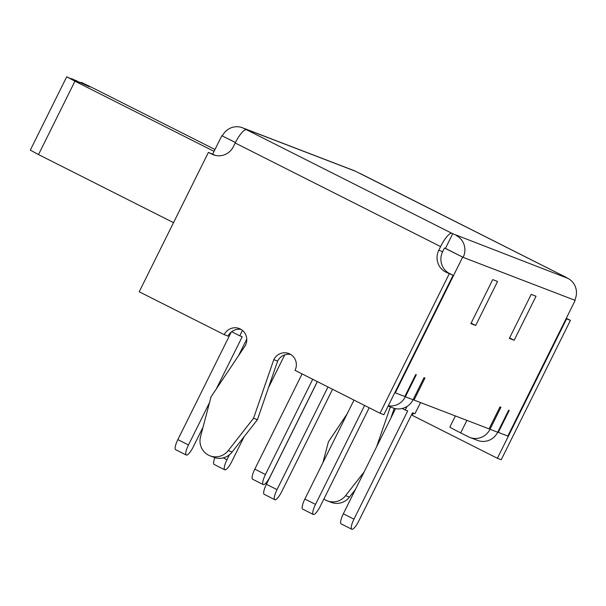<?xml version="1.0" encoding="UTF-8"?>
<svg xmlns="http://www.w3.org/2000/svg" width="606" height="606" viewBox="0 0 606 606"><rect width="100%" height="100%" fill="white"/><g stroke="black" fill="none" stroke-linecap="round" stroke-linejoin="round"><path stroke-width="0.91" d="M66.721 76.765L30.3 150.136L38.519 154.568L74.939 81.204L66.721 76.765L79.75 83.045L71.531 78.613L71.341 78.992M214.986 149.508L94.18 88.59L81.151 82.302L89.37 86.741L71.531 78.613M76.341 80.462L76.151 80.84M81.151 82.302L80.962 82.689M214.07 151.364L74.939 81.204M173.521 222.652L38.519 154.568M235.431 142.546L221.841 135.699L235.454 142.501M452.72 233.727L567.799 278.328L565.246 276.927L355.389 171.203L243.809 128.366L452.72 233.727L445.44 248.399L463.143 257.33L444.486 248.028L442.653 251.695A16.385 15.862 -69 0 0 449.538 273.511L453.076 275.298L383.878 414.701L380.03 413.224L295.039 370.357A12.287 11.893 111 0 0 288.82 353.525A12.287 11.893 111 0 0 273.791 359.646L253.558 418.238L257.406 419.716L232.106 452.053A16.385 15.862 111 0 1 213.888 457.318L210.047 455.841A16.385 15.862 111 0 1 200.548 436.6L211.055 396.809L245.453 345.352A12.287 11.893 111 0 0 239.234 328.52A12.287 11.893 111 0 0 224.205 334.641L139.213 291.774L208.411 152.379L215.297 155.386M445.44 248.399L444.955 248.21M574.746 300.121L575.2 300.349L574.723 300.167A16.43 15.9 111 0 1 574.7 300.197L463.128 257.361A16.43 15.9 111 0 0 463.143 257.33A16.43 15.9 111 0 0 456.227 235.492M332.558 389.279L281.828 491.466A10.241 2.56 -63.2 0 1 274.813 499.692L264.193 494.329A10.241 2.56 -63.2 0 1 266.398 484.262L317.355 381.613M364.615 405.444L315.499 504.397L304.871 499.033A10.241 2.56 116.8 0 0 302.667 509.101L313.287 514.464A10.241 2.56 116.8 0 0 320.301 506.237L369.19 407.755M304.871 499.033L353.987 400.089M395.544 408.656L343.344 513.805A10.241 2.56 116.8 0 0 341.14 523.879L351.76 529.235A10.241 2.56 116.8 0 0 358.782 521.008L412.497 412.792L414.905 413.716L420.587 402.589M216.244 389.052L242.203 336.754L239.802 335.83L242.43 330.384M203.025 427.215L193.291 446.819A10.241 2.56 -63.2 0 1 186.277 455.038A10.241 2.56 -63.2 0 1 188.481 444.971L209.54 402.558M246.763 339.11L238.484 355.783M244.135 436.684L231.765 461.59A10.241 2.56 116.8 0 1 224.75 469.809A10.241 2.56 116.8 0 1 226.962 459.742L229.424 454.773M268.481 387.635L284.752 354.858M214.888 457.659A10.241 2.56 116.8 0 0 214.13 464.454L224.75 469.809M302.091 373.917L254.808 469.158A10.241 2.56 116.8 0 0 252.604 479.225L263.224 484.58A10.241 2.56 116.8 0 0 270.246 476.361L317.294 381.583M388.166 406.073L392.976 407.914A16.43 15.9 -69 0 0 413.065 399.74L424.003 377.697L424.965 378.068L414.042 400.074L489.065 428.881L499.995 406.868L500.957 407.24L490.012 429.283A16.43 15.9 111 0 1 469.923 437.456A16.43 15.9 111 0 1 468.506 436.835L460.681 432.889L466.9 420.367M414.042 400.074L413.125 399.612M394.832 392.643L404.808 396.529L415.731 374.523L416.314 374.743L405.369 396.786A16.43 15.9 111 0 1 388.302 405.785M497.753 432.146L507.82 436.078L575.2 300.349M567.799 278.328A16.43 15.9 111 0 1 574.723 300.167M212.714 154.083L221.841 135.699M243.809 128.366A16.43 15.9 -69 0 0 242.392 127.745A16.43 15.9 -69 0 0 222.326 135.88M355.389 171.203A16.43 15.9 -69 0 0 353.972 170.581L242.392 127.745M274.813 499.692A10.241 2.56 -63.2 0 1 277.018 489.625L327.975 386.969M315.499 504.397A10.241 2.56 116.8 0 0 313.287 514.464M406.997 406.474L405.285 410.027L407.687 410.951L353.972 519.168A10.241 2.56 116.8 0 0 351.76 529.235M405.285 410.027L402.248 408.489M498.299 432.426L509.229 410.413L508.654 410.194L497.708 432.237A16.43 15.9 -69 0 1 477.619 440.41L469.923 437.456M395.286 392.877L462.666 257.141M186.277 455.038L175.657 449.682A10.241 2.56 -63.2 0 1 177.861 439.615L231.257 332.05M239.802 335.83L231.659 331.724M291.342 354.881L290.365 354.389M312.711 379.273L265.436 474.513A10.241 2.56 116.8 0 0 263.224 484.58M536.022 296.228L514.168 340.246L509.358 338.398L531.212 294.38L536.022 296.228M497.549 281.457L475.695 325.475L470.885 323.627L492.739 279.608L497.549 281.457M253.558 418.238L228.265 450.576A16.385 15.862 111 0 1 210.047 455.841M290.675 354.442A12.287 11.893 -69 0 0 277.631 361.123L257.406 419.716M277.631 361.123L273.791 359.646M241.097 329.437A12.287 11.893 -69 0 0 228.053 336.118L224.205 334.641M246.362 129.775A16.43 4.113 116.8 0 0 235.204 143.001L233.401 146.629A16.385 15.862 111 0 1 213.365 154.788A16.385 15.862 111 0 1 211.948 154.159L208.411 152.379M451.773 233.355A16.43 4.113 116.8 0 0 440.607 246.589L438.805 250.217A16.385 15.862 -69 0 0 445.69 272.033L453.076 275.298M449.228 273.821L380.03 413.224M364.115 471.976L345.609 495.632A16.385 15.862 111 0 1 327.391 500.889A16.385 15.862 111 0 1 323.899 499.003M355.427 489.474L349.457 497.109A16.385 15.862 111 0 1 331.24 502.366L327.391 500.889M322.892 462.734L328.407 441.865L347.238 413.693M390.37 406.914L376.568 446.88M394.233 408.338L390.885 418.049M413.262 413.087A12.287 11.893 111 0 1 412.383 415.413L497.382 458.272L501.223 459.749L570.428 320.354L566.58 318.877L497.382 458.272M566.118 318.642L566.58 318.877M566.307 318.264A16.385 15.862 -69 0 0 566.883 318.567L570.428 320.354M565.246 276.927A16.43 4.113 -63.2 0 1 565.345 276.965A16.43 4.113 -63.2 0 1 565.716 277.275M509.593 337.936L514.168 340.246M471.12 323.165L475.695 325.475M455.379 415.943L449.849 427.078A16.385 0.401 26.4 0 0 460.681 432.889M277.018 489.625L266.398 484.262M353.972 519.168L343.344 513.805M188.481 444.971L177.861 439.615M226.962 459.742L223.235 457.863M265.436 474.513L254.808 469.158M490.012 429.283L497.708 432.237M405.369 396.786L413.065 399.74M228.265 450.576L232.106 452.053M211.948 154.159L214.827 155.265M445.69 272.033L449.538 273.511M438.805 250.217L442.653 251.695M235.204 143.001L440.607 246.589M349.457 497.109L345.609 495.632M566.883 318.567L566.277 318.332M565.345 276.965L359.941 173.384"/></g></svg>

